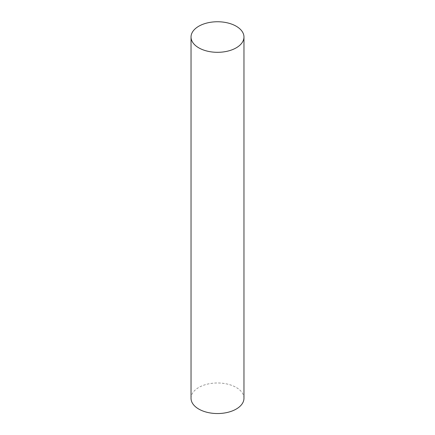 <?xml version="1.0" encoding="UTF-8"?>
<svg xmlns="http://www.w3.org/2000/svg" width="435" height="435" viewBox="0 0 435 435"><rect width="100%" height="100%" fill="white"/><g stroke="black" fill="none" stroke-linecap="round" stroke-linejoin="round"><path stroke-width="0.33" stroke-dasharray="2.17 1.63" d="M191.03 398.264A26.47 15.279 180 0 1 217.5 382.979A26.47 15.279 180 0 1 243.97 398.264"/><path stroke-width="0.65" d="M236.216 47.839A26.47 15.279 180 0 1 207.37 51.151A26.47 15.279 180 0 1 191.03 37.029A26.47 15.279 180 0 1 217.5 21.75A26.47 15.279 180 0 1 243.97 37.029A26.47 15.279 180 0 1 236.216 47.839M243.97 37.029L243.97 398.264A26.47 15.279 180 0 1 236.216 409.069A26.47 15.279 180 0 1 207.37 412.38A26.47 15.279 180 0 1 191.03 398.264L191.03 37.029"/></g></svg>

